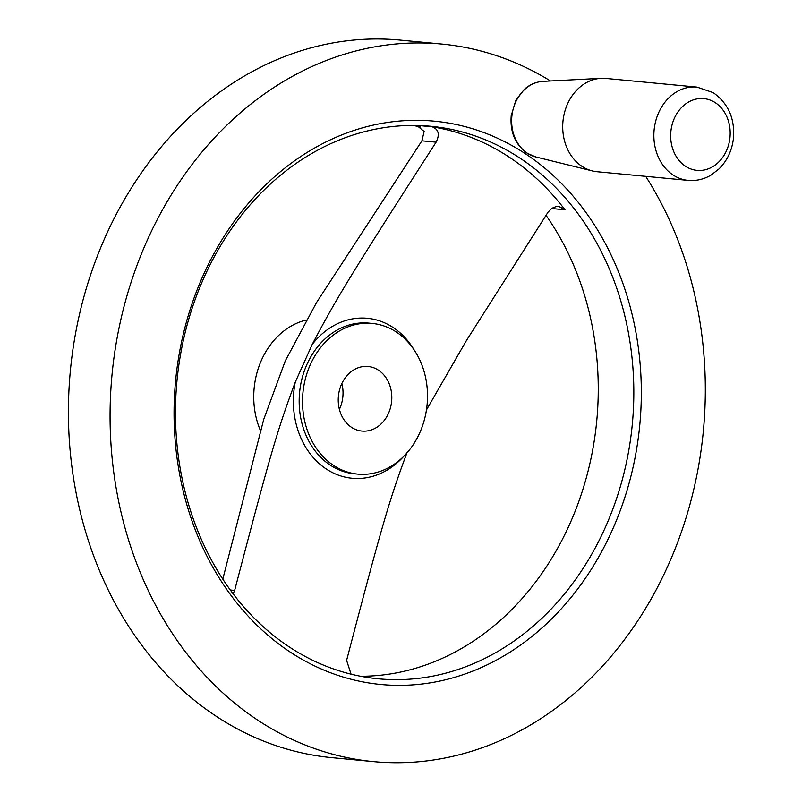 <?xml version="1.0" encoding="UTF-8"?>
<svg xmlns="http://www.w3.org/2000/svg" width="802" height="802" viewBox="0 0 802 802"><rect width="100%" height="100%" fill="white"/><g stroke="black" fill="none" stroke-linecap="round" stroke-linejoin="round"><path stroke-width="1.2" d="M352.038 427.666A32.431 26.727 95.4 0 0 361.943 431.065A32.431 26.727 95.4 0 0 390.524 407.536A32.431 26.727 95.4 0 0 378.003 369.892A32.431 26.727 95.4 0 0 368.088 366.484A32.431 26.727 95.4 0 0 339.507 390.023A32.431 26.727 95.4 0 0 352.038 427.666M339.406 409.381A32.431 26.727 95.4 0 0 341.863 383.526M395.306 331.376A75.679 62.376 95.4 0 0 372.188 323.437A75.679 62.376 95.4 0 0 305.502 378.343A75.679 62.376 95.4 0 0 334.725 466.183A75.679 62.376 95.4 0 0 357.842 474.122A75.679 62.376 95.4 0 0 424.529 419.205A75.679 62.376 95.4 0 0 395.306 331.376M426.463 409.912L466.483 340.439L548.057 212.149L551.956 208.249L556.027 206.605L558.884 206.455L564.989 209.793A277.502 228.7 95.4 0 0 504.879 154.365A277.502 228.7 95.4 0 0 432.248 126.816C438.654 129.343 439.937 134.465 436.108 142.165C352.97 271.297 336.87 297.442 312.249 344.369L295.246 382.203C277.402 429.762 269.642 456.709 234.655 590.422L233.111 593.821M294.454 654.803A282.905 233.151 95.4 0 0 612.066 530.593A282.905 233.151 95.4 0 0 520.929 150.876A282.905 233.151 95.4 0 0 203.317 275.086A282.905 233.151 95.4 0 0 294.454 654.803M293.572 649.7A277.502 228.7 95.4 0 0 378.343 678.803A277.502 228.7 95.4 0 0 608.016 521.21A277.502 228.7 95.4 0 0 575.826 210.826A277.502 228.7 95.4 0 0 515.716 155.398A277.502 228.7 95.4 0 0 430.945 126.295A277.502 228.7 95.4 0 0 186.415 327.627A277.502 228.7 95.4 0 0 293.572 649.7M550.503 80.972A360.399 297.011 95.4 0 0 441.852 44.07L400.188 40.1A360.399 297.011 95.4 0 0 82.626 301.572A360.399 297.011 95.4 0 0 221.783 719.845A360.399 297.011 95.4 0 0 331.878 757.649L373.531 761.609A360.399 297.011 95.4 0 0 665.861 570.352A360.399 297.011 95.4 0 0 645.71 176.35M441.852 44.07A360.399 297.011 95.4 0 0 124.28 305.542A360.399 297.011 95.4 0 0 263.437 723.815A360.399 297.011 95.4 0 0 373.531 761.609M360.639 676.266A277.502 228.7 95.4 0 0 574.503 512.839A277.502 228.7 95.4 0 0 546.012 215.307M222.796 579.154L263.728 419.406L285.312 360.82L316.589 302.444L421.912 140.821L424.128 131.478L416.86 125.483M306.304 320.018A75.679 62.376 95.4 0 0 260.409 430.544M351.065 674.171L346.604 660.397C381.592 526.683 389.351 499.746 407.195 452.178M582.643 166.786A46.847 38.616 95.4 0 0 592.327 170.916A46.847 38.616 95.4 0 0 596.959 171.708L688.116 180.38A46.847 38.616 95.4 0 1 673.8 175.468A46.847 38.616 95.4 0 1 655.705 121.092A46.847 38.616 95.4 0 1 696.998 87.097L605.841 78.426A46.847 38.616 95.4 0 0 601.149 78.325A46.847 38.616 95.4 0 0 563.906 115.177A46.847 38.616 95.4 0 0 582.643 166.786M420.629 127.057A277.502 228.7 95.4 0 0 413.08 125.443M372.188 323.437L368.84 323.116A75.679 62.376 95.4 0 0 302.153 378.023A75.679 62.376 95.4 0 0 331.376 465.862A75.679 62.376 95.4 0 0 354.494 473.802L357.842 474.122M413.732 349.291A80.34 66.215 95.4 0 0 391.887 326.715A80.34 66.215 95.4 0 0 312.249 344.369M295.246 382.203A80.34 66.215 95.4 0 0 327.567 469.832A80.34 66.215 95.4 0 0 403.516 456.569M564.989 209.793L551.555 208.51M535.826 156.961L527.465 153.403C515.345 144.841 509.932 132.27 511.215 115.699L515.776 100.491L524.287 89.363C529.831 84.471 536.077 81.804 543.024 81.363A38.255 31.529 95.4 0 0 512.618 111.448A38.255 31.529 95.4 0 0 527.917 153.593A38.255 31.529 95.4 0 0 535.826 156.961L592.327 170.916M714.853 102.395A36.04 29.704 95.4 0 0 674.392 118.215A36.04 29.704 95.4 0 0 686.001 166.585A36.04 29.704 95.4 0 0 726.462 150.766A36.04 29.704 95.4 0 0 714.853 102.395M234.655 590.422L230.284 590.001M436.108 142.165L421.912 140.821M432.248 126.816L418.734 125.533M688.116 180.38C696.276 181.082 703.956 179.297 711.143 175.026L719.073 168.871C727.244 160.6 732.036 150.425 733.439 138.355C734.993 118.546 728.246 103.308 713.178 92.631L696.998 87.097M543.024 81.363L601.149 78.325"/></g></svg>
